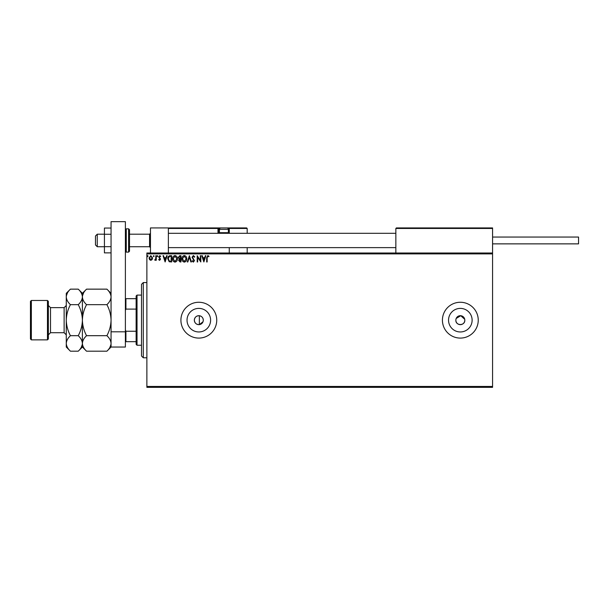 <?xml version="1.0" encoding="UTF-8"?>
<svg xmlns="http://www.w3.org/2000/svg" width="609" height="609" viewBox="0 0 609 609"><rect width="100%" height="100%" fill="white"/><g stroke="black" fill="none" stroke-linecap="round" stroke-linejoin="round"><path stroke-width="0.91" d="M203.223 320.981L203.299 320.174C203.109 317.7 201.792 316.223 199.356 315.728C196.364 315.721 194.69 317.198 194.34 320.174C194.69 323.143 196.364 324.627 199.356 324.62L203.01 321.765M194.34 320.174A4.476 4.476 0 0 0 198.823 324.65A4.476 4.476 0 0 0 203.299 320.174A4.476 4.476 0 0 0 198.823 315.698A4.476 4.476 0 0 0 194.34 320.174M455.943 319.299L455.852 320.174A4.476 4.476 0 0 0 460.335 324.65A4.476 4.476 0 0 0 464.812 320.174A4.476 4.476 0 0 0 460.335 315.698A4.476 4.476 0 0 0 455.852 320.174C455.578 325.944 465.078 325.96 464.812 320.174M187.032 320.174A11.784 11.784 0 0 0 198.823 331.958A11.784 11.784 0 0 0 210.607 320.174A11.784 11.784 0 0 0 198.823 308.39A11.784 11.784 0 0 0 187.032 320.174M448.544 320.174A11.784 11.784 0 0 0 460.335 331.958A11.784 11.784 0 0 0 472.12 320.174A11.784 11.784 0 0 0 460.335 308.39A11.784 11.784 0 0 0 448.544 320.174M442.423 320.174A17.912 17.912 0 0 0 460.335 338.086A17.912 17.912 0 0 0 478.248 320.174A17.912 17.912 0 0 0 460.335 302.262A17.912 17.912 0 0 0 442.423 320.174M180.911 320.174A17.912 17.912 0 0 0 198.823 338.086A17.912 17.912 0 0 0 216.735 320.174A17.912 17.912 0 0 0 198.823 302.262A17.912 17.912 0 0 0 180.911 320.174M492.574 387.339L146.876 387.339L146.876 386.449L492.574 386.449L492.574 387.339M492.574 253.9L146.876 253.9L146.876 253.001L492.574 253.001L492.574 386.449M152.113 259.594L150.811 260.355L149.517 259.594L149.045 257.965L150.811 255.613L152.585 257.965L152.113 259.594M156.277 255.689L156.277 260.271L155.797 260.271L155.797 259.594L154.96 260.355L154.823 259.708L155.721 258.802L155.797 255.689L156.277 255.689M159.619 260.355L158.69 259.7L158.972 259.305L159.588 259.792L160.06 259.175L158.69 256.937L159.71 255.613L160.7 256.229L160.426 256.655L159.764 256.176L159.177 256.907L160.54 259.152L159.619 260.355M170.177 255.689L171.631 255.689L171.631 261.961L169.188 261.733L167.772 258.749C167.703 256.937 168.503 255.917 170.177 255.689M180.957 255.689L180.957 261.961L180.066 261.961L178.627 260.408L179.213 259.069L178.224 257.47L179.701 255.689L180.957 255.689M189.391 255.689L191.401 261.961L190.876 261.961L189.353 257.204L187.831 261.961L187.306 261.961L189.391 255.689M200.323 255.689L200.81 255.689L200.81 261.961L197.674 257.287L197.674 261.961L197.187 261.961L197.187 255.689L200.323 260.355L200.323 255.689M207.159 257.79L207.159 261.961L206.672 261.961L206.672 257.729L207.821 255.529L209.009 256.252L208.758 256.732L207.829 256.176L207.159 257.79M146.876 253.9L146.876 386.449M203.863 261.961L201.769 255.689L202.295 255.689L202.942 257.698L204.7 257.698L205.347 255.689L205.872 255.689L203.863 261.961M193.373 255.529L194.781 256.899L194.385 257.219L193.403 256.176L192.528 257.234L194.454 260.66L193.335 262.121L192.124 261.055L192.505 260.675L193.342 261.474L193.974 260.682L192.048 257.226L193.373 255.529M186.742 258.795C186.78 260.583 185.981 261.695 184.36 262.121C182.7 261.733 181.885 260.637 181.916 258.825C181.885 257.036 182.692 255.94 184.321 255.529C185.958 255.925 186.765 257.013 186.742 258.795M177.417 258.795C177.455 260.583 176.663 261.695 175.034 262.121C173.375 261.733 172.568 260.637 172.598 258.825C172.568 257.036 173.367 255.94 174.996 255.529C176.633 255.925 177.44 257.013 177.417 258.795M165.123 261.961L163.029 255.689L163.555 255.689L164.202 257.698L165.96 257.698L166.607 255.689L167.132 255.689L165.123 261.961M157.807 256.13L157.404 256.655L157 256.13L157.404 255.613L157.807 256.13M154.107 256.13L153.712 256.655L153.308 256.13L153.712 255.613L154.107 256.13M148.078 256.13L147.683 256.655L147.279 256.13L147.683 255.613L148.078 256.13M464.728 319.299L460.769 315.713L456.194 318.461M203.147 258.345L203.825 260.446L204.495 258.345L203.147 258.345M182.403 258.825L184.337 261.474L186.263 258.802L184.337 256.176L182.403 258.825M179.975 261.314L180.47 261.314L180.47 259.305L179.107 260.393L179.975 261.314M180.226 258.665L180.47 256.336L179.921 256.336L178.703 257.47L179.465 258.589L180.226 258.665M173.078 258.825L175.019 261.474L176.937 258.802L175.019 256.176L173.078 258.825M171.152 261.314L171.152 256.336L169.34 256.496L168.259 258.749L169.447 261.139L171.152 261.314M164.407 258.345L165.085 260.446L165.755 258.345L164.407 258.345M149.532 257.965L150.811 259.792L152.098 257.965L150.811 256.176L149.532 257.965M150.461 253.001L150.461 227.926L168.373 227.926L168.373 253.001M396.39 227.926L395.85 228.466L396.39 227.926L492.034 227.926L492.574 228.466L492.574 227.926L474.662 227.926M97.257 246.736L95.468 244.94L95.468 235.987L97.257 234.199L97.257 246.736L104.428 246.736M129.504 246.736L149.563 246.736L149.563 234.199L150.461 233.3M492.034 227.926L492.574 228.466L395.85 228.466L395.85 253.001M492.574 228.466L492.574 253.001M226.586 227.926L246.645 227.926L247.185 228.466L247.185 233.3M247.185 247.627L247.185 253.001M228.733 227.926A0.54 0.54 0 0 1 229.273 228.466L228.733 227.926L228.733 228.466L229.273 228.466L228.733 227.926L246.645 227.926L247.185 228.466L229.273 228.466L229.273 233.3L229.273 232.76L228.733 232.76L228.733 228.466L228.063 228.466M229.273 247.627L229.273 253.001M169.622 227.926L220.854 227.926A1.431 1.431 0 0 0 219.423 229.357L219.423 232.691L228.375 232.691L228.375 229.357L219.423 229.357M221.569 227.926L174.996 227.926M219.735 228.466L218.524 228.466L218.524 232.76L218.524 228.466A0.54 0.54 0 0 0 217.984 227.926L217.984 228.466L168.373 228.466L168.906 227.926L168.373 228.466M219.057 233.3A0.54 0.54 0 0 1 218.524 232.76L219.491 232.76M220.032 233.3L219.423 232.691M227.766 233.3L228.375 232.691M220.854 227.926L226.944 227.926A1.431 1.431 0 0 1 228.375 229.357M492.574 237.061L578.55 237.061L578.55 243.866L492.574 243.866M111.051 252.872L104.428 252.872L104.428 234.259L111.051 234.259M104.428 246.668L111.051 246.668M104.428 234.259L104.428 228.055L111.051 228.055M111.051 347.039L111.051 221.661L125.385 221.661L125.385 347.039L111.051 347.039L106.895 351.195L86.554 351.195C83.951 348.782 82.565 346.194 82.398 343.438L82.481 344.511M111.051 331.814L125.385 331.814M129.504 229.715L129.504 251.213L128.606 252.111L128.606 228.824L129.504 229.715M143.298 357.787L141.501 355.999L141.501 284.35L143.298 282.561L143.298 357.787L146.876 357.787M199.356 315.728L199.356 324.62M137.025 345.25L136.127 344.351L136.127 295.989L137.025 295.099L137.025 345.25L141.501 345.25M136.127 309.098L125.918 309.098L125.385 310.324M125.385 330.025L125.918 331.25L125.918 341.664L125.385 341.664M136.127 331.25L125.918 331.25M125.385 298.676L125.918 298.676L125.918 309.098M136.127 298.676L125.918 298.676M136.127 341.664L125.918 341.664M48.362 301.364L48.362 338.977L47.464 339.875L47.464 300.473L48.362 301.364M31.348 339.875L30.45 338.977L30.45 301.364L31.348 300.473L31.348 339.875L47.464 339.875M86.554 351.195L82.398 347.039L82.398 343.438C82.55 340.72 83.935 338.132 86.554 335.688C83.943 330.816 82.558 325.648 82.398 320.174C82.558 314.693 83.943 309.524 86.554 304.66C83.951 302.247 82.565 299.658 82.398 296.903C82.55 294.177 83.935 291.597 86.554 289.146L106.895 289.146C109.498 291.566 110.884 294.147 111.051 296.903C110.891 299.628 109.506 302.216 106.895 304.66C109.506 309.532 110.891 314.701 111.051 320.174C110.891 325.655 109.506 330.824 106.895 335.688C109.498 338.102 110.884 340.682 111.051 343.438C110.891 346.163 109.506 348.751 106.895 351.195M86.554 304.66L106.895 304.66M83.555 292.921L82.481 295.837M111.051 296.903L110.967 295.837M109.894 347.427L110.967 344.511M86.554 335.688L106.895 335.688M70.431 289.146L66.274 293.302L66.274 296.903C66.45 299.658 67.835 302.247 70.431 304.66C67.827 309.517 66.442 314.686 66.274 320.174C66.442 325.648 67.827 330.816 70.431 335.688C67.82 338.132 66.434 340.72 66.274 343.438C66.45 346.194 67.835 348.782 70.431 351.195L66.274 347.039L66.274 296.903C66.434 294.177 67.82 291.597 70.431 289.146L78.241 289.146C80.837 291.566 82.223 294.147 82.398 296.903C82.238 299.628 80.852 302.216 78.241 304.66C80.845 309.532 82.23 314.701 82.398 320.174C82.23 325.655 80.845 330.824 78.241 335.688C80.837 338.102 82.223 340.682 82.398 343.438L82.398 293.302L86.554 289.146M82.398 296.903L82.306 295.837M82.398 343.438C82.238 346.163 80.852 348.751 78.241 351.195L70.431 351.195M81.233 347.427L82.306 344.511M67.432 292.921L66.358 295.837M66.274 343.438L66.358 344.511M70.431 304.66L78.241 304.66M70.431 335.688L78.241 335.688M218.524 228.466L217.984 228.466L217.984 232.76A1.073 1.073 0 0 0 218.129 233.3M228.306 232.76L228.733 233.3M217.984 232.76L218.524 232.76M125.385 229.715L126.276 228.824L126.276 252.111L128.606 252.111M64.128 307.636L50.509 307.636L50.509 332.712L64.128 332.712L64.128 307.636L66.274 305.482M149.563 246.736L150.461 247.627M395.85 247.627L168.373 247.627M395.85 233.3L168.373 233.3M97.257 234.199L104.428 234.199M129.504 234.199L149.563 234.199M126.276 228.824L128.606 228.824M126.276 252.111L125.385 251.213M143.298 282.561L146.876 282.561M137.025 295.099L141.501 295.099M64.128 332.712L66.274 334.859M50.509 332.712L48.362 334.859M31.348 300.473L47.464 300.473M111.051 293.302L106.895 289.146M82.398 293.302L78.241 289.146M82.398 347.039L78.241 351.195M50.509 307.636L48.362 305.482"/></g></svg>

